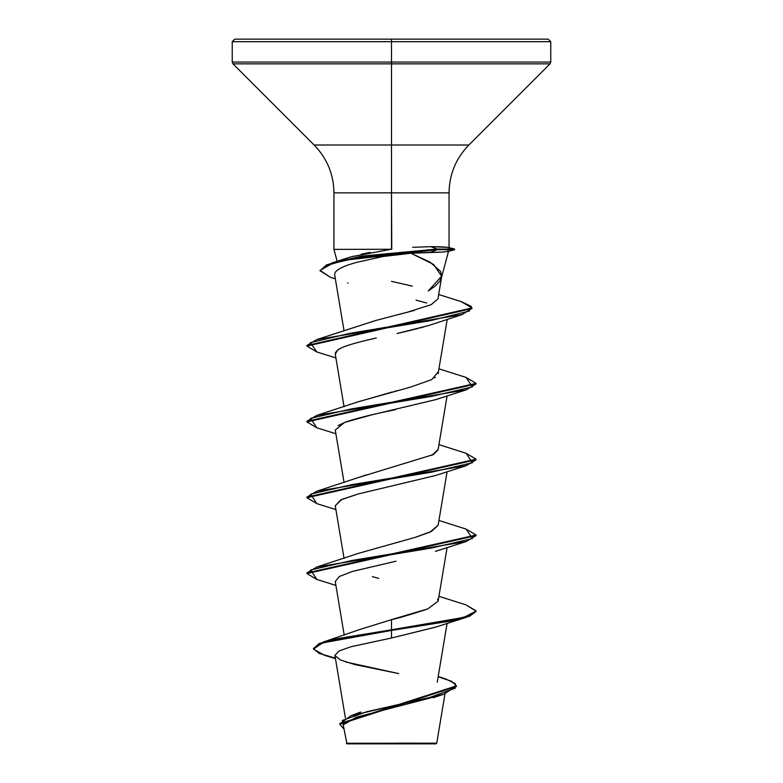 <?xml version="1.0" encoding="UTF-8"?>
<svg xmlns="http://www.w3.org/2000/svg" width="783" height="783" viewBox="0 0 783 783"><rect width="100%" height="100%" fill="white"/><g stroke="black" fill="none" stroke-linecap="round" stroke-linejoin="round"><path stroke-width="1.17" d="M397.177 743.136L436.738 743.175L391.5 743.224L391.5 743.85L436.062 743.85L391.5 743.85L391.5 743.224L436.65 743.175L397.177 743.136M391.5 249.258L333.95 249.386L391.5 249.258L391.5 41.685L550.762 41.685L391.5 41.685L550.762 41.685L391.5 41.685L391.5 62.063L550.762 62.063L391.5 62.063L391.5 63.854L550.018 63.854L391.5 63.854L391.5 145.012L468.86 145.012L550.018 63.854L550.762 62.063L550.762 41.685L548.227 39.15L391.5 39.15L548.227 39.15L391.5 39.15L391.5 41.685L232.238 41.685L391.5 41.685L232.238 41.685L391.5 41.685L391.5 39.15L234.773 39.15L391.5 39.15L234.773 39.15L232.238 41.685L232.238 62.063L391.5 62.063L232.238 62.063L232.982 63.854L391.5 63.854L232.982 63.854L314.14 145.012L391.5 145.012L391.5 192.843L333.95 192.843C333.675 174.276 327.069 158.332 314.14 145.012L468.86 145.012C455.931 158.332 449.325 174.276 449.05 192.843L391.5 192.843L391.764 249.229M412.298 286.118L391.5 281.361M320.032 270.419L331.679 263.068L362.02 256.07L437.071 249.072L437.071 249.699L362.627 256.589L332.393 263.479L320.041 270.37L330.367 277.26L320.012 270.742L326.628 265.476L344.97 260.22L437.071 249.699L430.366 252.332L441.759 252.116L447.788 251.539L447.837 250.687L447.788 251.539L441.759 252.116L410.909 253.252L429.994 262.099L440.526 271.31L441.72 276.066L439.987 280.931L435.426 285.893L428.232 290.982L441.641 276.213L433.567 264.409L410.909 253.252L430.366 252.332L437.071 249.699L437.071 249.072L430.904 246.655L442.317 246.851L448.307 247.379L448.248 248.152M412.651 247.32L430.904 246.655L437.071 249.072L344.97 259.594L326.628 264.85L320.012 270.742M359.984 629.463L391.5 619.637C396.384 618.766 408.119 615.33 426.696 609.321M447.103 547.493L438.118 601.207L437.717 599.015M414.824 537.5L431.355 531.451L438.118 525.373L447.103 471.669M357.508 477.836L366.542 474.801M431.717 455.452L438.118 449.55L447.103 395.846M357.351 402.071L392.322 391.95M394.798 391.304L397.02 390.737M434.643 377.925L435.348 377.416M375.566 320.541L395.17 315.383L375.566 320.541L316.861 339.538L430.797 320.58L469.262 311.105L471.278 306.359L461.226 301.621L438.686 294.506M397.95 314.668L403.059 313.406M406.318 312.574L431.09 304.714L437.942 298.93L441.622 276.967M386.548 255.943L376.241 257.685M410.909 253.252L382.936 256.511L356.441 262.452M424.004 326.893L420.393 327.881M417.975 328.508L399.036 333.078M339.998 348.65L337.776 350.011C341.163 346.986 353.994 342.993 376.271 338.011L370.261 339.372M335.388 352.741L337.776 350.011L335.261 354.092L344.06 406.739M395.601 409.646L393.898 410.018C373.853 414.011 357.772 418.014 345.675 422.008L338.129 425.59M335.271 505.838L340.732 499.926L358.144 494.004L341.731 499.446L335.261 505.749L344.06 558.387M396.051 561.205L352.614 571.384L339.362 576.484L335.261 581.573L344.226 635.179M435.925 627.026L391.5 638.008L351.078 646.699L338.98 651.025L334.918 655.361M334.948 655.547L340.644 660.059L354.885 664.581L398.635 673.586L345.646 661.948M437.805 696.018L356.304 717.218L343.659 724.627M354.758 743.282L346.38 743.263M388.133 743.312L346.38 743.263L391.5 743.224M438.128 601.138L427.802 608.88L391.5 619.637L391.5 629.796L323.076 642.109L313.454 648.422M438.216 676.434L445.938 679.057L455.256 683.637L455.187 688.218L429.975 697.389L350.911 715.721L339.793 723.913M456.401 685.888L456.401 686.525L339.773 724.236L339.773 723.6L456.401 685.888L451.742 681.347L438.157 676.796M313.425 648.735L319.082 643.528L335.525 638.948L391.5 629.796L391.5 630.423L335.525 639.584L319.082 644.155L313.425 648.735L319.21 653.423L335.378 658.121M339.773 724.236L343.991 729.169L342.367 720.448L366.826 711.727L443.628 694.296L456.372 686.202M335.476 658.679L324.671 655.342L313.464 649.117L322.635 642.882L391.5 630.423L391.5 638.008L435.446 627.193L466.139 617.376L391.5 630.423L451.292 620.948L469.624 616.211L476.064 611.474L466.139 617.376M449.05 247.731L449.05 192.843L333.95 192.843L333.95 249.386L337.15 261.336M347.016 258.106L353.309 256.198M361.08 254.26L370.114 252.361M390.433 249.386L351.313 256.755M414.246 310.459L395.17 315.383M437.971 372.121L431.854 379.549L410.909 386.988L357.929 401.855L316.861 415.372L431.257 396.413L472.384 386.929L466.139 377.455L476.064 383.357L306.936 421.274L316.861 415.372M438.02 449.961L433.244 454.62L357.929 477.679L316.861 491.195L431.257 472.237L472.384 462.763L466.139 453.279L476.064 459.19L306.936 497.097L316.861 491.195M438.137 525.236L429.994 532.107L416.027 537.128L357.929 553.503L316.861 567.019L431.257 548.061L472.384 538.587L466.139 529.102L476.064 535.014L306.936 572.931L316.861 567.019M372.365 576.631L378.757 578.392M391.5 619.637L391.5 629.796L463.996 617.366L476.035 611.151L466.139 604.936L476.064 610.838L469.624 615.575L451.292 620.322L391.5 629.796L391.5 638.008M461.197 301.612L471.992 307.964L306.936 345.45L316.861 339.538M316.89 579.469L306.936 573.557L476.064 535.641L466.139 541.552L351.743 560.511L310.616 569.985L316.861 579.459L335.897 585.41M316.89 503.645L306.936 497.734L476.064 459.817L466.139 465.728L351.743 484.677L310.616 494.161L316.861 503.635L335.897 509.586M316.89 427.821L306.936 421.91L476.064 383.993L466.139 389.895L351.753 408.853L310.616 418.337L316.861 427.812L335.897 433.753M471.963 308.287L462.254 314.551L350.275 333.274L310.371 342.631L316.861 351.988L306.936 346.076L471.992 308.6L471.992 307.964M358.144 494.004L435.446 475.545L466.139 465.728M335.271 430.014L344.549 422.438L371.71 414.863L435.446 399.712L466.139 389.895M397.05 333.509L428.565 325.571L462.254 314.551M426.627 302.992L416.047 300.143M334.684 274.823C334.126 270.624 341.682 266.416 357.332 262.197M437.071 249.072L454.649 249.072L437.071 249.072M448.307 247.379L430.904 246.655M437.071 249.699L454.649 249.699L437.071 249.699M346.938 743.85L391.5 743.85L346.938 743.85L343.483 726.154M444.998 693.846L436.738 743.175L436.062 743.85M448.571 251.167L441.446 277.769M345.401 718.031L334.938 655.498M437.257 682.169L447.103 623.317M344.06 482.563L335.251 429.916M438.118 373.726L447.21 319.337M344.06 330.915L334.644 274.608M360.728 712.031L350.911 715.721M359.544 629.591L323.076 642.109M433.312 697.692L443.628 694.296M347.564 257.92L331.679 263.068M438.94 368.822L466.139 377.455M438.94 444.646L466.139 453.279M438.94 520.48L466.139 529.102M438.94 596.303L466.139 604.936M476.064 611.474L476.064 610.838M306.936 573.557L306.936 572.931M476.064 535.641L476.064 535.014M306.936 497.734L306.936 497.097M476.064 459.817L476.064 459.19M306.936 421.91L306.936 421.274M476.064 383.993L476.064 383.357M306.936 346.076L306.936 345.45M435.446 551.369L466.139 541.552M335.897 357.929L316.861 351.988M348.073 283.172L347.583 282.996M335.359 278.875L330.367 277.26M447.935 251.5L454.649 249.699L454.649 249.072L448.512 247.428"/></g></svg>
